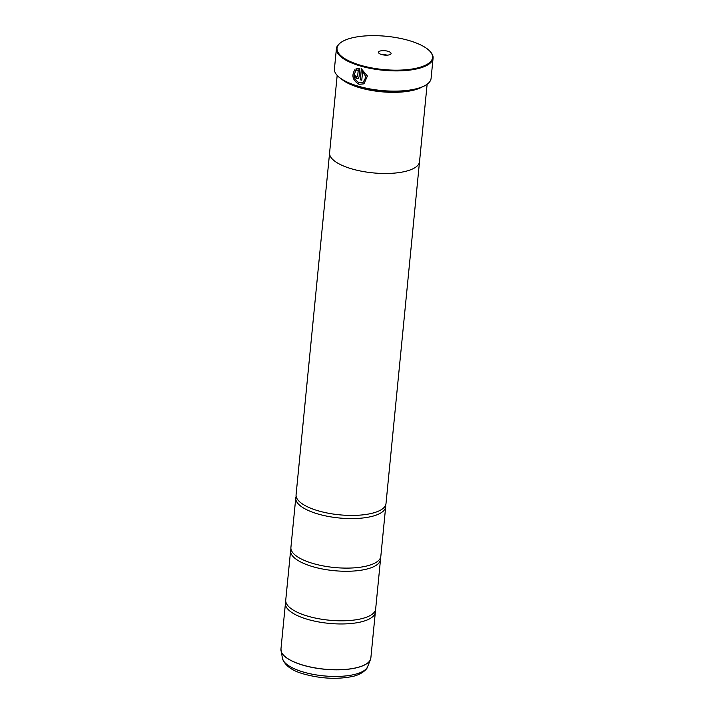 <?xml version="1.0" encoding="UTF-8"?>
<svg xmlns="http://www.w3.org/2000/svg" width="714" height="714" viewBox="0 0 714 714"><rect width="100%" height="100%" fill="white"/><g stroke="black" fill="none" stroke-linecap="round" stroke-linejoin="round"><path stroke-width="1.07" d="M375.278 610.524A45.169 15.708 -174.4 0 1 375.35 612.121A45.169 15.708 -174.4 0 1 308.216 619.538A45.169 15.708 -174.4 0 1 285.439 603.312A45.169 15.708 -174.4 0 1 285.823 601.75M380.446 557.83A45.169 15.708 -174.4 0 1 380.517 559.437A45.169 15.708 -174.4 0 1 313.384 566.845A45.169 15.708 -174.4 0 1 290.607 550.619A45.169 15.708 -174.4 0 1 290.991 549.066M385.614 505.146A45.169 15.708 -174.4 0 1 385.685 506.753A45.169 15.708 -174.4 0 1 318.551 514.16A45.169 15.708 -174.4 0 1 295.766 497.935A45.169 15.708 -174.4 0 1 296.158 496.373M363.988 83.815L359.124 84.306C352.752 80.432 351.35 75.559 354.938 69.686M359.222 82.753C354.135 79.763 352.975 75.898 355.742 71.168L354.876 69.713C351.297 75.586 352.689 80.459 359.071 84.332L363.962 83.833L367.424 76.023L361.346 68.794L360.267 79.807A48.561 16.895 5.6 0 0 361.766 80.209L362.65 71.195L365.961 77.058L363.114 82.369L359.222 82.753M356.813 77.157L356.197 76.139A48.561 16.895 -174.4 0 1 354.813 75.675L356.661 78.736L358.044 78.629L359.035 77.023L359.883 68.374L355.956 68.928L356.83 70.383L358.249 69.945L357.598 76.585L356.813 77.157L357.652 76.559L358.249 69.945M358.08 78.611L356.714 78.701L354.876 75.639M361.23 65.465A47.999 16.699 5.6 0 0 415.61 68.374A47.999 16.699 5.6 0 0 429.757 51.096A47.999 16.699 5.6 0 0 408.354 40.35A47.999 16.699 5.6 0 0 341.042 42.394A47.999 16.699 5.6 0 0 361.23 65.465M429.757 51.096L430.239 51.595A48.561 16.895 -174.4 0 1 433.077 58.173A48.561 16.895 -174.4 0 1 360.9 66.143A48.561 16.895 -174.4 0 1 336.41 48.695A48.561 16.895 -174.4 0 1 340.471 42.795L341.042 42.394M387.898 51.256A6.328 2.196 5.6 0 0 380.732 50.872A6.328 2.196 5.6 0 0 378.866 53.148A6.328 2.196 5.6 0 0 381.687 54.559A6.328 2.196 5.6 0 0 390.558 54.291A6.328 2.196 5.6 0 0 387.898 51.256M386.89 55.174A3.275 1.142 5.6 0 0 386.122 54.898A3.275 1.142 5.6 0 0 382.302 54.719M426.856 84.422A48.222 16.77 -174.4 0 1 426.686 84.547A48.222 16.77 -174.4 0 1 359.053 86.599A48.222 16.77 -174.4 0 1 337.552 75.809A48.222 16.77 -174.4 0 1 337.41 75.657M336.41 48.695L334.429 68.928A48.561 16.895 5.6 0 0 337.267 75.505A48.561 16.895 5.6 0 0 358.919 86.367A48.561 16.895 5.6 0 0 427.026 84.306A48.561 16.895 5.6 0 0 431.086 78.406L433.077 58.173M409.836 90.223A44.625 15.521 -174.4 0 1 360.668 87.242A44.625 15.521 -174.4 0 1 352.984 84.645M422.054 87.037A45.187 15.717 -174.4 0 1 360.338 87.911A45.187 15.717 -174.4 0 1 341.613 79.147M380.517 559.437L375.662 608.962A45.169 15.708 -174.4 0 1 370.343 615.432A45.169 15.708 -174.4 0 1 308.528 616.378A45.169 15.708 -174.4 0 1 289.714 607.525A45.169 15.708 -174.4 0 1 285.743 600.144L290.607 550.619M337.178 75.407L329.591 152.823A45.187 15.717 5.6 0 0 352.377 169.057A45.187 15.717 5.6 0 0 419.537 161.641L427.133 84.234M385.685 506.753L380.83 556.277A45.169 15.708 -174.4 0 1 375.502 562.739A45.169 15.708 -174.4 0 1 313.696 563.685A45.169 15.708 -174.4 0 1 294.882 554.84A45.169 15.708 -174.4 0 1 290.91 547.459L295.766 497.935M419.484 162.069L385.997 503.584A45.169 15.708 -174.4 0 1 380.669 510.055A45.169 15.708 -174.4 0 1 318.863 511.001A45.169 15.708 -174.4 0 1 300.041 502.147A45.169 15.708 -174.4 0 1 296.078 494.766L329.565 153.251M356.009 68.901L356.83 70.383M358.303 69.91L356.884 70.356M356.875 77.121L357.652 76.559M361.766 80.164A48.561 16.895 -174.4 0 1 360.32 79.781L360.267 79.807M360.32 79.781L361.4 68.812M363.114 82.369L366.014 77.032L362.65 71.195M285.439 603.312L280.95 649.106A45.169 15.708 5.6 0 0 303.727 665.332A45.169 15.708 5.6 0 0 370.861 657.924L370.468 659.54A45.16 15.708 -174.4 0 1 303.727 665.412A45.16 15.708 -174.4 0 1 281.021 650.766A45.16 15.708 -174.4 0 1 280.923 649.918M370.727 658.719A45.16 15.708 -174.4 0 1 370.468 659.54L367.656 666.626C367.531 668.759 361.757 674.873 351.458 676.676C336.847 679.425 321.38 678.648 305.056 674.346C292.419 671.106 284.868 665.751 282.405 658.272A43.045 14.976 5.6 0 0 304.039 672.231A43.045 14.976 5.6 0 0 367.656 666.626M370.861 657.924L375.35 612.121M282.405 658.272L280.95 649.106"/></g></svg>
